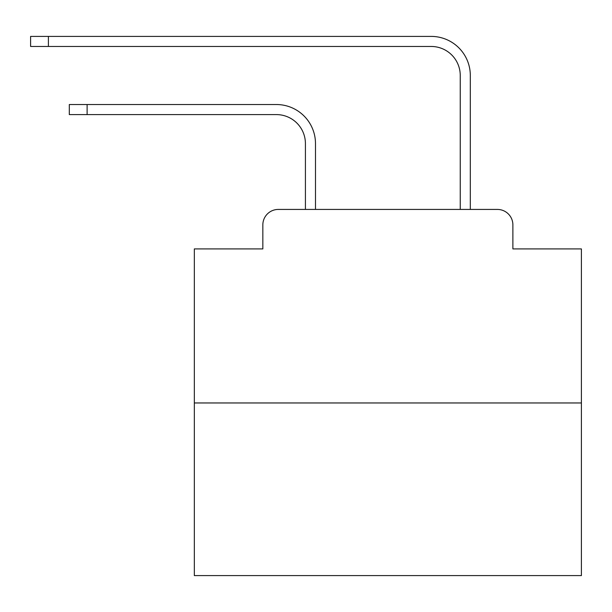 <?xml version="1.0" encoding="UTF-8"?>
<svg xmlns="http://www.w3.org/2000/svg" width="612" height="612" viewBox="0 0 612 612"><rect width="100%" height="100%" fill="white"/><g stroke="black" fill="none" stroke-linecap="round" stroke-linejoin="round"><path stroke-width="0.92" d="M262.839 224.91L262.839 248.908L262.839 224.91A15.484 15.484 0 0 1 278.322 209.426L305.419 209.426L305.419 143.621A29.032 29.032 0 0 0 276.387 114.597A29.032 29.032 0 0 1 305.419 143.621A29.032 29.032 0 0 0 276.387 114.597A29.032 29.032 0 0 1 305.419 143.621A29.032 29.032 0 0 0 276.387 114.597A29.032 29.032 0 0 1 305.419 143.621A29.032 29.032 0 0 0 276.387 114.597A29.032 29.032 0 0 1 305.419 143.621A29.032 29.032 0 0 0 276.387 114.597A29.032 29.032 0 0 1 305.419 143.621A29.032 29.032 0 0 0 276.387 114.597A29.032 29.032 0 0 1 305.419 143.621A29.032 29.032 0 0 0 276.387 114.597A29.032 29.032 0 0 1 305.419 143.621A29.032 29.032 0 0 0 276.387 114.597A29.032 29.032 0 0 1 305.419 143.621A29.032 29.032 0 0 0 276.387 114.597A29.032 29.032 0 0 1 305.419 143.621A29.032 29.032 0 0 0 276.387 114.597A29.032 29.032 0 0 1 305.419 143.621A29.032 29.032 0 0 0 276.387 114.597A29.032 29.032 0 0 1 305.419 143.621A29.032 29.032 0 0 0 276.387 114.597A29.032 29.032 0 0 1 305.419 143.621A29.032 29.032 0 0 0 276.387 114.597A29.032 29.032 0 0 1 305.419 143.621A29.032 29.032 0 0 0 276.387 114.597A29.032 29.032 0 0 1 305.419 143.621A29.032 29.032 0 0 0 276.387 114.597A29.032 29.032 0 0 1 305.419 143.621M581.4 402.964L194.333 402.964L194.333 575.594L581.4 575.594L581.4 248.908L512.887 248.908L512.887 224.91A15.484 15.484 0 0 0 497.403 209.426L278.322 209.426M194.333 402.964L194.333 248.908L262.839 248.908M315.486 209.426L315.486 143.621L315.486 209.426L315.486 143.621L315.486 209.426L315.486 143.621L315.486 209.426L315.486 143.621L315.486 209.426L315.486 143.621L315.486 209.426L315.486 143.621L315.486 209.426L315.486 143.621L315.486 209.426L315.486 143.621L315.486 209.426L315.486 143.621L315.486 209.426L315.486 143.621L315.486 209.426L315.486 143.621L315.486 209.426L315.486 143.621L315.486 209.426L315.486 143.621L315.486 209.426L315.486 143.621L315.486 209.426L315.486 143.621L315.486 209.426L327.481 209.426M448.252 209.426L460.247 209.426L460.247 75.498A29.032 29.032 0 0 0 431.215 46.466A29.032 29.032 0 0 1 460.247 75.498A29.032 29.032 0 0 0 431.215 46.466A29.032 29.032 0 0 1 460.247 75.498A29.032 29.032 0 0 0 431.215 46.466A29.032 29.032 0 0 1 460.247 75.498A29.032 29.032 0 0 0 431.215 46.466A29.032 29.032 0 0 1 460.247 75.498A29.032 29.032 0 0 0 431.215 46.466A29.032 29.032 0 0 1 460.247 75.498A29.032 29.032 0 0 0 431.215 46.466A29.032 29.032 0 0 1 460.247 75.498A29.032 29.032 0 0 0 431.215 46.466A29.032 29.032 0 0 1 460.247 75.498A29.032 29.032 0 0 0 431.215 46.466A29.032 29.032 0 0 1 460.247 75.498A29.032 29.032 0 0 0 431.215 46.466A29.032 29.032 0 0 1 460.247 75.498A29.032 29.032 0 0 0 431.215 46.466A29.032 29.032 0 0 1 460.247 75.498A29.032 29.032 0 0 0 431.215 46.466A29.032 29.032 0 0 1 460.247 75.498A29.032 29.032 0 0 0 431.215 46.466A29.032 29.032 0 0 1 460.247 75.498A29.032 29.032 0 0 0 431.215 46.466A29.032 29.032 0 0 1 460.247 75.498A29.032 29.032 0 0 0 431.215 46.466A29.032 29.032 0 0 1 460.247 75.498A29.032 29.032 0 0 0 431.215 46.466A29.032 29.032 0 0 1 460.247 75.498M470.314 209.426L470.314 75.498L470.314 209.426L470.314 75.498L470.314 209.426L470.314 75.498L470.314 209.426L470.314 75.498L470.314 209.426L470.314 75.498L470.314 209.426L470.314 75.498L470.314 209.426L470.314 75.498L470.314 209.426L470.314 75.498L470.314 209.426L470.314 75.498L470.314 209.426L470.314 75.498L470.314 209.426L470.314 75.498L470.314 209.426L470.314 75.498L470.314 209.426L470.314 75.498L470.314 209.426L470.314 75.498L470.314 209.426L470.314 75.498L470.314 209.426L497.403 209.426M512.887 248.908L512.887 224.91M69.309 104.53L87.111 104.53L87.111 114.597L69.309 114.597L69.309 104.53M87.111 114.597L276.387 114.597M315.486 143.621A39.092 39.092 0 0 0 276.387 104.53L87.111 104.53M30.6 36.406L48.402 36.406L48.402 46.466L30.6 46.466L30.6 36.406M470.314 75.498A39.092 39.092 0 0 0 431.215 36.406L48.402 36.406M48.402 46.466L431.215 46.466"/></g></svg>
